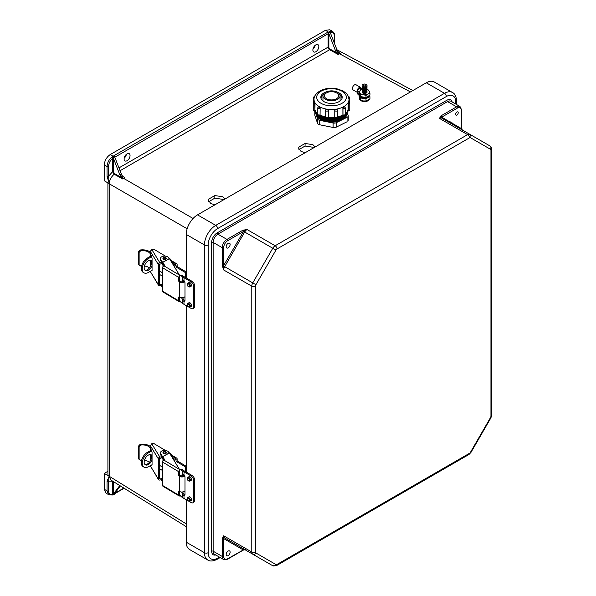 <?xml version="1.0" encoding="UTF-8"?>
<svg xmlns="http://www.w3.org/2000/svg" width="596" height="596" viewBox="0 0 596 596"><rect width="100%" height="100%" fill="white"/><g stroke="black" fill="none" stroke-linecap="round" stroke-linejoin="round"><path stroke-width="0.89" d="M224.893 199.071L222.643 196.755L214.843 195.57L208.615 199.161L208.615 201.321M208.615 199.161L208.399 200.249L210.842 203.564L214.962 204.8M208.779 201.649L214.843 198.148L222.643 199.332L223.485 199.883M315.128 146.974L312.878 144.657L305.077 143.472L298.857 147.07L298.857 149.224M298.857 147.07L298.633 148.151L301.077 151.473L305.197 152.703M299.013 149.551L305.077 146.05L312.878 147.234L313.72 147.786M315.85 44.856A4.202 2.429 -60 0 1 317.959 44.648A4.202 2.429 -60 0 1 318.599 48.023A4.202 2.429 -60 0 1 315.85 51.725A4.202 2.429 -60 0 1 313.749 51.934A4.202 2.429 -60 0 1 313.109 48.567A4.202 2.429 -60 0 1 315.85 44.856M315.18 45.333A4.202 2.429 -60 0 1 312.96 49.192M127.075 160.711A4.202 2.429 120 0 0 129.824 157.009A4.202 2.429 120 0 0 129.176 153.641A4.202 2.429 120 0 0 127.075 153.85A4.202 2.429 120 0 0 124.333 157.553A4.202 2.429 120 0 0 124.974 160.92A4.202 2.429 120 0 0 127.075 160.711M124.177 158.178A4.202 2.429 120 0 0 126.404 154.327M122.932 176.558L124.922 177.66L122.821 179.038L114.164 174.233C111.184 176.863 109.552 180.022 109.269 183.724L107.042 176.312L107.042 166.515L104.278 164.869C104.658 160.51 106.639 157.076 110.223 154.565L325.572 30.24L328.463 32.191A1.579 0.909 0 0 0 327.375 32.46L114.067 155.608A1.579 0.909 180 0 0 113.605 156.234L114.574 156.837M104.278 164.869L104.278 180.744L109.217 183.695M332.672 31.439L329.737 29.8L325.572 30.24M107.042 176.312A1.05 0.603 0 0 0 108.539 176.319L109.239 183.71L109.679 184.052L109.619 476.584A6.303 3.643 0 0 1 107.906 474.088L107.906 182.912M113.359 158.149L119.789 174.725L121.264 173.838L114.842 157.292L114.581 156.845L112.584 158.335C110.074 160.667 108.725 163.393 108.539 166.522L108.539 176.319L112.584 171.67L112.584 158.335A1.05 0.454 49.9 0 0 111.675 157.158L113.605 156.234M113.329 158.186L113.329 171.67L114.462 173.63L121.569 177.563L119.789 174.725M121.264 173.838A5.252 3.032 -120 0 0 122.925 176.543L124.922 177.66M108.539 166.522A1.05 0.603 0 0 1 107.042 166.515C107.25 162.939 108.792 159.825 111.675 157.158M193.089 218.479L123.655 178.39A5.252 3.032 60 0 1 120.37 174.352M121.569 177.563L122.821 179.038M114.462 173.63L114.164 174.233L112.584 171.67L113.329 171.67M112.89 156.674L113.255 157.709M329.767 31.245A1.05 0.73 72.6 0 1 330.348 32.609C332.859 32.042 334.207 33.212 334.393 36.133A1.05 0.603 180 0 0 334.699 35.7C335.034 34.687 334.334 33.249 332.605 31.394L329.767 31.245L329.193 31.797L330.378 32.855L336.807 49.431L335.31 50.258A5.252 3.032 -120 0 0 336.971 52.962L329.99 49.081A1.579 0.909 60 0 1 329.975 49.066A1.579 0.909 60 0 1 328.858 47.136L328.888 33.711L328.463 32.191M118.962 167.893L328.113 47.136A2.101 1.214 -120 0 0 329.603 49.714A2.101 1.214 -120 0 0 329.625 49.729L338.223 54.512L340.472 53.379L338.588 52.269L336.807 49.431M335.31 50.258L328.888 33.711M329.193 31.797L328.761 32.02A1.05 0.603 60 0 1 329.409 32.817L330.102 32.393M340.472 53.379L338.744 52.426M410.443 91.94L339.489 53.782A5.252 3.032 60 0 1 336.204 49.744M338.223 54.512L336.971 52.962M104.278 473.388L109.217 476.346L107.042 481.128L107.042 490.918L104.278 489.264L104.278 473.388L107.906 471.294M104.278 489.264L105.984 493.093L108.748 494.747L112.152 495.015A1.05 0.73 -107.4 0 0 112.584 494.442C110.074 495.015 108.725 493.838 108.539 490.925L108.539 481.136L109.217 476.346M186.235 526.655L110.945 480.1L109.239 476.353M112.89 494.769L119.766 485.554M113.359 494.665L112.584 494.442L112.584 481.106L108.539 481.136A1.05 0.603 0 0 1 107.042 481.128M120.377 485.934L113.829 494.591A1.05 0.603 -120 0 0 113.948 494.486L113.255 494.859M108.539 490.925A1.05 0.603 0 0 1 107.042 490.918L108.748 494.747M305.077 143.472L305.077 146.05M214.843 195.57L214.843 198.148M228.156 555.614A2.786 1.609 -60 0 1 226.763 555.748A2.786 1.609 -60 0 1 226.331 553.52A2.786 1.609 -60 0 1 228.156 551.062A2.786 1.609 -60 0 1 229.549 550.928A2.786 1.609 -60 0 1 229.974 553.155A2.786 1.609 -60 0 1 228.156 555.614M456.916 115.013A1.84 1.065 120 0 0 458.212 112.763A1.84 1.065 120 0 0 456.916 112.011A1.84 1.065 120 0 0 455.612 114.268A1.84 1.065 120 0 0 456.916 115.013M228.156 247.861A2.786 1.609 120 0 0 229.974 245.41A2.786 1.609 120 0 0 229.549 243.175A2.786 1.609 120 0 0 228.156 243.317A2.786 1.609 120 0 0 226.331 245.768A2.786 1.609 120 0 0 226.763 248.003A2.786 1.609 120 0 0 228.156 247.861M197.529 214.865L426.296 82.792L444.504 93.304L215.745 225.377L197.529 214.865A15.973 9.223 -60 0 0 186.235 234.429L186.235 277.952M186.235 542.181A15.973 9.223 120 0 0 189.543 549.497L207.751 560.009A15.973 9.223 120 0 1 204.443 552.693L186.235 542.181L186.235 499.753M186.235 305.614L186.235 472.092M219.417 557.096L217.6 558.147A13.35 7.703 -60 0 1 208.16 552.693L208.16 244.949A13.35 7.703 120 0 1 217.6 228.596L446.359 96.522A13.35 7.703 -60 0 1 455.798 101.968A2.63 1.52 0 0 0 456.573 100.895C456.268 96.463 454.904 93.669 452.491 92.514L434.283 82.002A15.973 9.223 120 0 0 426.296 82.792M440.682 116.086L439.505 118.418L441.539 117.107A1.05 0.715 -131 0 0 440.682 116.086L441.204 115.721A1.05 0.603 60 0 1 441.949 117.01L457.363 108.107A5.677 3.278 -60 0 1 461.371 110.424L461.371 128.222A1.05 0.603 0 0 0 461.684 127.797L462.354 130.315M243.019 230.205L247.049 229.535L243.585 231.397A1.05 0.477 -111 0 0 243.019 230.205L242.378 230.51A1.05 0.603 60 0 1 243.123 231.799L227.709 240.695A5.677 3.278 120 0 0 223.694 247.645L223.694 265.451A1.05 0.603 180 0 1 222.211 265.451L222.211 247.645L213.137 242.416L213.137 551.196L222.211 556.426A6.727 3.881 120 0 0 223.604 559.51L214.53 554.273A6.727 3.881 -60 0 1 213.137 551.196A1.05 0.603 180 0 0 211.655 551.196A7.778 4.492 120 0 0 215.745 554.973M244.963 549.691L243.585 549.78A1.05 0.477 69 0 1 243.391 550.093L242.907 550.324A1.05 0.603 -120 0 0 243.123 549.847L223.694 538.628L223.694 535.811L222.211 538.628L222.211 556.426A1.05 0.603 180 0 0 223.694 556.426L223.694 538.628A1.05 0.603 180 0 1 222.211 538.628M490.955 413.952L490.955 150.259A2.101 1.214 -60 0 0 490.515 149.298L470.512 137.751A2.101 1.214 -60 0 0 469.462 137.855L276.998 248.972A2.101 1.214 120 0 0 275.948 250.082L272.774 248.249A4.731 2.734 -60 0 1 275.143 245.753L247.049 229.535A4.731 2.734 120 0 0 244.68 232.03L224.677 266.68L252.764 282.899L272.774 248.249L243.585 231.397L223.694 265.451L223.694 269.981L222.211 265.451M447.477 121.413L447.477 120.198M275.948 250.082L255.937 284.732A2.101 1.214 120 0 0 255.505 286.199L255.505 552.03A2.63 1.52 180 0 1 251.788 552.03L251.788 286.199L223.694 269.981A4.731 2.734 120 0 1 224.677 266.68L223.575 266.047A1.05 0.477 171 0 1 222.263 266.151M490.515 149.298A2.63 2.146 -60 0 0 489.972 145.953L441.874 118.179A1.05 0.857 120 0 1 441.539 117.107L461.55 128.661A1.05 0.477 -9 0 0 461.729 128.334M461.863 129.719A1.05 0.857 120 0 1 461.55 128.661L462.123 129.801M222.263 537.994A1.05 0.715 -169 0 0 223.575 538.225A1.05 0.857 -60 0 1 224.677 537.979L272.774 565.753L224.677 537.979A4.731 2.734 -60 0 1 223.694 535.811L251.788 552.03A4.731 2.734 120 0 0 252.764 554.198A2.63 2.146 120 0 0 255.937 552.999A2.101 1.214 -60 0 1 255.505 552.03M243.391 550.093L245.425 549.646L244.68 549.527A1.05 0.857 -60 0 0 243.585 549.78L227.709 558.743A5.677 3.278 -60 0 1 223.694 556.426M191.525 479.437A2.138 1.237 -120 0 0 190.586 477.284A2.138 1.237 -120 0 0 188.947 476.711L187.814 477.366A2.138 1.237 60 0 1 189.454 477.94A2.138 1.237 60 0 1 190.392 480.085A2.138 1.237 60 0 1 189.945 481.069L191.078 480.413A2.138 1.237 -120 0 0 191.525 479.437M191.525 499.597A2.138 1.237 -120 0 0 190.586 497.451A2.138 1.237 -120 0 0 188.947 496.878L187.814 497.533A2.138 1.237 60 0 1 189.454 498.1A2.138 1.237 60 0 1 190.392 500.253A2.138 1.237 60 0 1 189.945 501.229L191.078 500.573A2.138 1.237 -120 0 0 191.525 499.597M182.756 491.864L183.441 493.935L184.939 495.023M181.81 476.956L181.81 475.101L182.421 473.991L183.993 474.766A2.339 1.348 -120 0 1 184.984 477.083L184.984 494.389A2.339 1.348 -120 0 1 184.499 495.462A2.339 1.348 -120 0 1 183.993 495.567L182.421 494.367L181.81 492.043M179.724 494.36A3.338 1.751 -115.8 0 0 181.527 496.848L182.421 497.466A26.693 15.414 -0 0 0 183.993 498.457L188.343 500.968M188.887 501.281L191.189 502.614A3.338 1.93 -120 0 0 192.858 502.778A3.338 1.93 -120 0 0 193.551 501.251L194.497 500.707A3.338 1.93 60 0 1 193.804 502.234L192.858 502.778M193.551 480.123A3.338 1.93 -120 0 0 191.189 476.04L192.135 475.496A3.338 1.93 60 0 1 194.497 479.579L193.551 480.123L193.551 501.251M181.527 470.274A3.338 1.751 -115.8 0 0 180.066 469.998L181.095 469.499A3.338 1.751 64.2 0 1 182.547 469.782L181.527 470.274L182.421 470.892A26.693 15.414 -0 0 0 183.993 471.883L191.189 476.04M194.497 479.579L194.497 500.707M192.135 475.496L184.939 471.339A25.36 14.639 180 0 1 183.441 470.393L182.547 469.782M182.838 473.999L182.756 476.085M182.249 474.058L182.421 470.892M166.262 258.433A1.669 0.961 180 0 1 166.269 258.552A1.669 0.961 180 0 1 165.226 259.446A1.669 0.961 180 0 1 163.401 259.223A1.669 0.961 180 0 1 162.939 258.552A1.669 0.961 180 0 1 162.946 258.433M140.716 250.73L139.129 252.406L138.57 251.706L140.149 250.015L140.716 250.73A8.202 4.738 0 0 1 150.088 253.471L150.229 253.427M158.32 284.672A1.669 1.289 148.7 0 0 158.469 285.223L150.237 271.404L158.32 284.672L158.32 264.512L150.237 251.236L150.237 256.451M150.237 266.866L150.237 260.251M149.41 268.006A8.202 4.738 0 0 0 144.441 265.995M141.632 265.898A8.202 4.738 0 0 0 140.716 265.987L139.129 264.937L139.337 265.578L138.57 264.237L138.57 251.706M138.57 264.237L139.129 264.937L139.129 252.406M150.237 252.086A9.536 5.506 0 0 0 140.149 250.015M150.237 251.236L152.352 249.277A1.669 0.961 180 0 1 154.282 249.478L165.494 256.183M168.832 258.18L170.314 259.066A1.669 0.961 180 0 1 170.687 259.416L173.213 263.559A1.669 0.961 180 0 1 173.309 263.879A1.669 0.961 180 0 1 172.982 264.453M163.796 265.093L161.717 263.551L161.978 262.65L160.637 260.452A4.202 2.429 180 0 1 160.399 259.647L160.399 258.552A4.202 2.429 180 0 1 163.9 256.161A4.202 2.429 180 0 1 168.571 257.748L169.145 258.686M173.309 264.982A1.669 0.961 0 0 0 173.309 264.967L173.309 263.879M161.978 262.65L164.101 265.592M184.723 281.781A3.338 1.93 180 0 1 179.538 282.057L178.763 281.267L178.763 277.416L162.663 267.79A1.669 0.983 -59.1 0 1 163.863 265.764L179.456 275.084L179.724 280.731L180.499 281.521A2.004 1.155 0 0 0 182.689 281.789A2.004 1.155 0 0 0 183.941 280.716A2.004 1.155 0 0 0 183.926 280.56M179.724 297.24L179.724 301.65A1.669 0.983 120.9 0 1 179.105 301.613A1.669 0.983 120.9 0 1 178.763 300.846L178.763 297.002L179.538 297.143A3.338 1.93 0 0 0 184.984 296.599M179.105 301.613L163.006 291.988A1.669 0.983 -59.1 0 1 162.663 291.228L178.763 300.846M162.663 267.79L162.663 291.228M179.456 275.084L169.443 258.634L162.782 262.344L164.273 264.78A1.602 0.924 180 0 1 164.362 265.093A1.602 0.924 180 0 1 163.87 265.756L163.863 265.764M183.21 280.008L183.21 281.61M162.663 262.419L160.637 259.357A4.202 2.429 180 0 1 160.399 258.552M161.255 285.439L162.663 288.032M162.76 287.101L162.663 286.616M162.663 286.05L161.978 285.536L162.641 286.624M161.978 285.536L161.717 284.255L162.663 284.962M158.469 285.223A1.669 1.289 148.7 0 0 159.892 285.715L161.717 285.35M159.579 283.994L159.959 284.612L161.717 284.255M159.959 284.612L159.579 284.366L159.579 264.311L161.717 263.551M151.749 249.448L159.892 262.829L161.717 262.456M159.892 262.829A1.669 1.289 148.7 0 0 158.32 264.512M150.453 256.325L150.453 255.46L151.041 255.118L152.062 258.105L152.062 270.524L151.399 270.755M150.453 266.494L150.453 260.266M150.453 255.46L151.041 255.118L150.453 255.46M152.062 270.524L151.473 270.875L152.062 270.547M159.579 274.443L162.663 276.291M151.511 261.853L151.511 263.514M179.724 275.546A1.669 0.983 120.9 0 0 178.763 277.416M150.803 260.333A5.796 3.405 -59.1 0 1 151.578 262.642A5.796 3.405 -59.1 0 1 149.291 268.14A5.796 3.405 -59.1 0 1 144.932 270.152M152.062 261.324A5.796 3.405 120.9 0 0 151.309 260.549A5.796 3.405 120.9 0 0 146.758 262.024A5.796 3.405 120.9 0 0 144.165 267.842A5.796 3.405 120.9 0 0 145.364 270.495A5.796 3.405 120.9 0 0 152.062 265.563M162.663 272.879L159.579 271.031M186.235 272.156L185.438 272.603L185.438 277.49M185.438 272.603L176.163 267.06L175.88 265.041M186.235 271.977L177.124 266.524L177.124 264.617A1.669 0.983 120.9 0 0 176.781 263.857A1.669 0.983 120.9 0 0 175.924 263.924L172.013 261.592M176.163 267.06L177.124 266.524M151.444 255.773L147.406 258.023L148.337 258.582A8.5 4.992 120.9 0 0 142.221 268.93A8.5 4.992 120.9 0 0 143.971 272.819A8.5 4.992 120.9 0 0 148.337 272.461L152.062 270.39M143.971 272.819L143.047 272.268A8.5 4.992 -59.1 0 1 141.289 268.379A8.5 4.992 -59.1 0 1 147.406 258.023M148.337 258.582L151.816 256.638M173.488 265.28L175.924 263.924M176.163 265.213L173.987 266.099M191.525 285.298A2.138 1.237 -120 0 0 190.586 283.152A2.138 1.237 -120 0 0 188.947 282.579L187.814 283.234A2.138 1.237 60 0 1 189.454 283.8A2.138 1.237 60 0 1 190.392 285.953A2.138 1.237 60 0 1 189.945 286.929L191.078 286.274A2.138 1.237 -120 0 0 191.525 285.298M191.525 305.465A2.138 1.237 -120 0 0 190.586 303.312A2.138 1.237 -120 0 0 188.947 302.738L187.814 303.394A2.138 1.237 60 0 1 189.454 303.967A2.138 1.237 60 0 1 190.392 306.113A2.138 1.237 60 0 1 189.945 307.096L191.078 306.441A2.138 1.237 -120 0 0 191.525 305.465M182.756 297.672L183.441 299.803L184.939 300.891M181.81 282.646L182.421 279.852L183.993 280.634A2.339 1.348 -120 0 1 184.984 282.951L184.984 300.257A2.339 1.348 -120 0 1 184.499 301.33A2.339 1.348 -120 0 1 183.993 301.434L182.421 300.228L181.81 297.724M179.724 300.228A3.338 1.751 -115.8 0 0 181.527 302.716L182.421 303.327A26.693 15.414 -0 0 0 183.993 304.318L188.343 306.836M188.887 307.149L191.189 308.475A3.338 1.93 -120 0 0 192.858 308.639A3.338 1.93 -120 0 0 193.551 307.111L194.497 306.567A3.338 1.93 60 0 1 193.804 308.095L192.858 308.639M193.551 285.991A3.338 1.93 -120 0 0 191.189 281.908L192.135 281.357A3.338 1.93 60 0 1 194.497 285.447L193.551 285.991L193.551 307.111M181.527 276.142A3.338 1.751 -115.8 0 0 180.066 275.859L181.095 275.367A3.338 1.751 64.2 0 1 182.547 275.643L181.527 276.142L182.421 276.76A26.693 15.414 -0 0 0 183.993 277.751L191.189 281.908M194.497 285.447L194.497 306.567M192.135 281.357L184.939 277.2A25.36 14.639 180 0 1 183.441 276.261L182.547 275.643M182.838 279.859L182.756 281.774M182.249 279.926L182.421 276.76M166.262 452.744A1.669 0.961 180 0 1 166.269 452.871A1.669 0.961 180 0 1 165.226 453.765A1.669 0.961 180 0 1 163.401 453.534A1.669 0.961 180 0 1 162.939 452.871A1.669 0.961 180 0 1 162.946 452.744M140.716 445.041L139.129 446.717L138.57 446.017L140.149 444.333L140.716 445.041A8.202 4.738 0 0 1 150.088 447.782L150.229 447.745M150.237 465.714L158.32 478.99L158.32 458.823L150.237 445.547L150.237 450.762M150.237 461.177L150.237 454.569M149.41 462.317A8.202 4.738 0 0 0 144.441 460.313M141.632 460.209A8.202 4.738 0 0 0 140.716 460.306L139.129 459.255L139.337 459.888L138.57 458.555L138.57 446.017M138.57 458.555L139.129 459.255L139.129 446.717M150.237 446.397A9.536 5.506 0 0 0 140.149 444.333M150.237 445.547L152.352 443.595A1.669 0.961 180 0 1 154.282 443.789L165.494 450.494M168.832 452.491L170.314 453.377A1.669 0.961 180 0 1 170.687 453.727L173.213 457.87A1.669 0.961 180 0 1 173.309 458.19A1.669 0.961 180 0 1 172.982 458.764M163.796 459.404L161.717 457.862L161.978 456.961L160.637 454.763A4.202 2.429 180 0 1 160.399 453.958L160.399 452.871A4.202 2.429 180 0 1 163.9 450.472A4.202 2.429 180 0 1 168.571 452.066L169.145 453.005M173.309 459.3A1.669 0.961 0 0 0 173.309 459.285L173.309 458.19M161.978 456.961L164.101 459.911M184.775 476.048A3.338 1.93 180 0 1 179.538 476.368L178.763 475.578L178.763 471.734L162.663 462.109A1.669 0.983 -59.1 0 1 163.863 460.075L179.456 469.395L179.724 475.042L180.499 475.832A2.004 1.155 0 0 0 182.689 476.1A2.004 1.155 0 0 0 183.941 475.034A2.004 1.155 0 0 0 183.873 474.729L183.799 474.572M179.724 491.551L179.724 495.961A1.669 0.983 120.9 0 1 179.105 495.924A1.669 0.983 120.9 0 1 178.763 495.164L178.763 491.313L179.538 491.454A3.338 1.93 0 0 0 184.984 490.91M179.105 495.924L163.006 486.299A1.669 0.983 -59.1 0 1 162.663 485.539L178.763 495.164M162.663 462.109L162.663 485.539M163.87 460.067L163.863 460.075A1.602 0.924 180 0 0 164.362 459.404A1.602 0.924 180 0 0 164.273 459.099L160.637 453.675A4.202 2.429 180 0 1 160.399 452.871M183.21 474.148L183.21 475.921M179.456 469.395L169.443 452.945L162.663 456.737M161.255 479.758L162.663 482.343M162.76 481.412L162.663 480.927M162.663 480.361L161.978 479.855L162.641 480.942M161.978 479.855L161.717 478.573L162.663 479.273M158.32 478.99A1.669 1.289 148.7 0 0 158.469 479.534A1.669 1.289 148.7 0 0 159.892 480.033L161.717 479.661M159.579 478.305L159.959 478.931L161.717 478.573M159.959 478.931L159.579 478.677L159.579 458.622L161.717 457.862M151.749 443.759L159.892 457.139L161.717 456.774M159.892 457.139A1.669 1.289 148.7 0 0 158.32 458.823M150.453 450.643L150.453 449.779L151.041 449.429L152.062 452.416L152.062 464.843L151.399 465.066M150.453 460.812L150.453 454.584M151.049 449.444L150.453 449.779L151.041 449.429M152.062 464.843L151.473 465.185L152.062 464.865M158.469 479.534L150.237 465.722M159.579 468.754L162.663 470.602M151.511 456.163L151.511 457.825M179.724 469.864A1.669 0.983 120.9 0 0 178.763 471.734M150.803 454.651A5.796 3.405 -59.1 0 1 151.578 456.961A5.796 3.405 -59.1 0 1 149.291 462.451A5.796 3.405 -59.1 0 1 144.932 464.47M152.062 455.642A5.796 3.405 120.9 0 0 151.309 454.86A5.796 3.405 120.9 0 0 146.758 456.335A5.796 3.405 120.9 0 0 144.165 462.161A5.796 3.405 120.9 0 0 145.364 464.805A5.796 3.405 120.9 0 0 152.062 459.874M162.663 467.19L159.579 465.349M186.235 466.474L185.438 466.921L185.438 471.622M185.438 466.921L176.163 461.378L175.88 459.352M186.235 466.288L177.124 460.842L177.124 458.935A1.669 0.983 120.9 0 0 176.781 458.168A1.669 0.983 120.9 0 0 175.924 458.242L172.013 455.903M176.163 461.378L177.124 460.842M151.444 450.092L147.406 452.342L148.337 452.893A8.5 4.992 120.9 0 0 142.221 463.248A8.5 4.992 120.9 0 0 143.971 467.13A8.5 4.992 120.9 0 0 148.337 466.78L152.062 464.701M143.971 467.13L143.047 466.579A8.5 4.992 -59.1 0 1 141.289 462.69A8.5 4.992 -59.1 0 1 147.406 452.342M148.337 452.893L151.816 450.948M173.488 459.598L175.924 458.242M176.163 459.523L173.987 460.41M336.375 127.097A3.338 1.93 180 0 1 333.097 127.462L333.097 123.014A3.338 1.93 0 0 0 336.375 122.649L336.375 127.097L347.088 121.748L347.088 117.3A3.338 1.93 0 0 0 347.259 117.203A3.338 1.93 0 0 0 348.243 115.847A3.338 1.93 0 0 0 348.183 115.482L347.125 112.301M325.468 92.32A8.56 4.939 0 0 0 322.965 95.814A8.56 4.939 0 0 0 328.247 100.374A8.56 4.939 0 0 0 337.567 99.309A8.56 4.939 0 0 0 340.078 95.814A8.56 4.939 0 0 0 334.796 91.248A8.56 4.939 0 0 0 325.468 92.32M342.104 98.139A10.691 6.176 0 0 0 340.025 95.271M326.504 91.814A10.691 6.176 0 0 0 323.956 92.894A10.691 6.176 0 0 0 320.827 97.26A10.691 6.176 0 0 0 327.428 102.966A10.691 6.176 0 0 0 339.079 101.625A10.691 6.176 0 0 0 342.208 97.26A10.691 6.176 0 0 0 336.531 91.814M342.111 98.087A10.691 6.176 0 0 0 339.996 95.144M343.847 106.699L343.952 106.677A1.281 0.738 -60 0 1 344.592 106.609L345.248 107.742A1.334 0.767 180 0 1 344.861 108.286A1.334 0.767 180 0 1 342.976 108.286L343.847 106.699A17.485 10.095 0 0 0 343.885 106.677A17.485 10.095 0 0 0 343.922 106.654L344.793 107.161M315.023 103.935L314.926 110.469L314.613 102.125A17.485 10.095 0 0 0 314.643 102.184L314.926 103.95A1.334 0.767 180 0 1 313.25 103.205L313.25 109.724A1.334 0.767 0 0 0 314.926 110.469L314.8 114.931A3.338 1.93 180 0 0 314.859 115.296L317.526 123.327L317.526 118.88L314.904 111.005M315.023 110.454L315.008 110.707A17.485 10.095 0 0 0 317.787 113.635M318.249 107.161L319.113 106.654A17.485 10.095 0 0 0 319.188 106.699L320.134 108.249L320.067 114.804L320.134 108.249M320.134 114.767L320.097 115.035A17.485 10.095 0 0 0 325.647 116.898A1.334 0.767 0 0 0 326.466 117.591A1.334 0.767 0 0 0 327.927 117.427A1.334 0.767 0 0 0 328.269 117.084A1.281 1.013 24.9 0 1 327.845 117.799M325.714 110.111L326.943 109.284A17.485 10.095 0 0 0 327.048 109.299L328.269 110.565A1.334 0.767 180 0 1 327.927 110.908A1.334 0.767 180 0 1 326.466 111.072A1.334 0.767 180 0 1 325.647 110.364A1.334 0.767 180 0 1 325.692 110.163A1.281 1.013 -155.1 0 1 325.766 109.813L325.647 116.883A1.334 0.767 0 0 1 325.692 116.682M325.788 109.768L325.766 109.813A1.281 1.013 -155.1 0 1 326.928 109.306L327.033 109.329A1.281 1.013 24.9 0 1 328.269 110.565L328.269 117.084L328.292 110.506M328.292 117.025L328.247 117.308A17.485 10.095 0 0 0 334.788 117.308L334.766 117.084A1.334 0.767 0 0 0 337.001 117.427A1.334 0.767 0 0 0 337.388 116.883A1.334 0.767 0 0 0 337.343 116.682M334.743 110.506L335.995 109.299A17.485 10.095 0 0 0 336.099 109.284A1.281 1.013 -24.9 0 1 337.343 110.163A1.334 0.767 180 0 1 337.388 110.364A1.334 0.767 180 0 1 337.001 110.908A1.334 0.767 180 0 1 334.766 110.565L334.743 117.025M335.995 109.299L337.321 110.111M337.247 109.768L337.388 116.883A17.485 10.095 0 0 0 342.938 115.035L342.976 114.804A1.334 0.767 0 0 0 344.861 114.804A1.334 0.767 0 0 0 345.248 114.261L344.592 115.393L343.058 115.289L336.636 117.427M342.901 108.249L342.901 114.767M319.687 115.453A15.608 9.007 0 0 0 326.511 118.112M326.958 118.194A15.608 9.007 0 0 0 336.077 118.194M336.531 118.112A15.608 9.007 0 0 0 342.551 115.944A15.608 9.007 0 0 0 343.348 115.453M316.394 112.696A15.608 9.007 0 0 0 317.996 114.968M318.45 115.401A15.608 9.007 0 0 0 342.551 116.846A15.608 9.007 0 0 0 344.585 115.401M315.992 112.249A15.608 9.007 0 0 0 326.258 119.856A15.608 9.007 0 0 0 342.551 117.74A15.608 9.007 0 0 0 347.051 112.249M315.917 112.167A15.608 9.007 0 0 0 325.468 120.571A15.608 9.007 0 0 0 342.551 118.634A15.608 9.007 0 0 0 347.125 112.167M315.932 112.719A15.608 9.007 0 0 0 325.192 121.398A15.608 9.007 0 0 0 342.551 119.535A15.608 9.007 0 0 0 347.103 112.719M336.546 98.72A7.115 4.105 0 0 0 338.632 95.814A7.115 4.105 0 0 0 334.244 92.015A7.115 4.105 0 0 0 326.489 92.909A7.115 4.105 0 0 0 324.403 95.814A7.115 4.105 0 0 0 328.798 99.606A7.115 4.105 0 0 0 336.546 98.72M333.097 127.462L319.709 124.78A3.338 1.93 180 0 1 317.526 123.327M317.526 118.88A3.338 1.93 0 0 0 319.709 120.34L319.709 124.78M333.097 123.014L319.709 120.34M347.088 117.3L336.375 122.649M345.039 114.968A15.608 9.007 0 0 0 346.641 112.696M345.248 113.635A17.485 10.095 0 0 0 348.027 110.707L348.109 110.469A1.334 0.767 0 0 0 349.398 110.267A1.334 0.767 0 0 0 349.785 109.724L349.129 110.856L347.967 110.975M348.965 98.675A1.334 0.767 180 0 0 349.398 98.511A1.334 0.767 180 0 0 349.785 97.968L349.785 103.205A1.334 0.767 180 0 1 349.398 103.749A1.334 0.767 180 0 1 348.109 103.95L348.012 110.454M348.012 103.935L348.392 102.184A17.485 10.095 0 0 0 348.422 102.125L348.705 102.445L348.6 101.901M323.039 95.144A10.691 6.176 0 0 0 320.924 98.087M323.017 95.271A10.691 6.176 0 0 0 320.931 98.139M348.027 110.707L347.49 110.655M334.788 117.308L334.84 117.427A1.281 1.013 155.1 0 1 334.766 117.084L334.766 110.565A1.281 1.013 155.1 0 1 336.002 109.329M325.647 116.883C326.273 118.239 326.943 118.619 327.658 118.015L328.247 117.308M315.545 110.655L315.008 110.707L315.545 110.655M362.219 91.359A2.466 1.423 0 0 0 363.255 93.021A2.466 1.423 0 0 0 366.294 92.82A2.466 1.423 0 0 0 366.89 91.359M362.219 90.45A2.466 1.423 0 0 0 363.255 92.112A2.466 1.423 0 0 0 366.294 91.911A2.466 1.423 0 0 0 366.89 90.45M362.197 89.504L361.139 90.003A4.835 2.786 0 0 1 362.219 89.534A2.466 1.423 0 0 0 363.255 91.203A2.466 1.423 0 0 0 366.294 91.002A2.466 1.423 0 0 0 366.89 89.542A4.835 2.786 0 0 1 369.222 91.255L368.499 90.056L366.898 89.519M362.219 88.633A2.466 1.423 0 0 0 363.255 90.294A2.466 1.423 0 0 0 366.294 90.093A2.466 1.423 0 0 0 366.89 88.633M362.219 87.724A2.466 1.423 0 0 0 363.255 89.385A2.466 1.423 0 0 0 366.294 89.184A2.466 1.423 0 0 0 366.89 87.724M362.219 86.815A2.466 1.423 0 0 0 363.255 88.476A2.466 1.423 0 0 0 366.294 88.275A2.466 1.423 0 0 0 366.89 86.815M362.219 85.906A2.466 1.423 0 0 0 363.255 87.567A2.466 1.423 0 0 0 366.294 87.366A2.466 1.423 0 0 0 366.89 85.906M366.294 86.457A2.466 1.423 0 0 0 366.294 84.446A2.466 1.423 0 0 0 362.815 84.446A2.466 1.423 0 0 0 362.815 86.457A2.466 1.423 0 0 0 366.294 86.457M365.698 85.66A1.617 0.931 0 0 0 365.698 84.341A1.617 0.931 0 0 0 363.411 84.341A1.617 0.931 0 0 0 363.411 85.66A1.617 0.931 0 0 0 365.698 85.66M359.165 91.568A1.892 1.095 -60 0 1 358.233 91.657A1.892 1.095 -60 0 1 357.846 90.786A1.892 1.095 -60 0 1 358.673 88.879A1.892 1.095 -60 0 1 360.133 88.372A1.892 1.095 -60 0 1 360.52 89.236A1.892 1.095 -60 0 1 359.969 90.808M357.578 92.507L353.018 89.877A2.965 1.713 -60 0 1 352.407 88.521A2.965 1.713 -60 0 1 353.696 85.533A2.965 1.713 -60 0 1 355.983 84.744L360.662 87.448A2.965 1.713 -60 0 1 361.28 88.804A2.965 1.713 -60 0 1 361.042 90.063M360.483 96.44A5.088 2.935 -0 0 1 359.641 95.449A11.376 6.571 -0 0 0 357.481 93.058A0.67 0.387 -0 0 1 357.525 92.536L357.585 92.499A2.965 1.713 -60 0 1 357.086 91.225A2.965 1.713 -60 0 1 358.382 88.238A2.965 1.713 -60 0 1 360.662 87.448M360.885 96.716A5.088 2.935 -0 0 0 360.96 96.761A5.088 2.935 -0 0 0 369.326 95.703M359.641 95.449L359.641 96.299A5.088 2.935 -0 0 0 360.96 97.61A5.088 2.935 -0 0 0 366.503 98.243A5.088 2.935 -0 0 0 369.639 95.531L369.639 95.434M359.641 96.299A11.376 6.571 -0 0 0 357.481 93.907A0.67 0.387 180 0 1 357.332 93.661L357.332 92.812M357.585 92.499L359.165 91.59M359.165 91.501L361.139 90.003A4.835 2.786 0 0 0 359.887 92.7A4.835 2.786 0 0 0 361.139 93.952A4.835 2.786 0 0 0 363.307 94.675L365.996 95.442L365.996 97.439L360.61 96.612L359.165 93.498L359.165 91.501L360.61 94.608L363.307 94.675A4.835 2.786 0 0 0 367.97 93.952L369.945 93.162L369.222 91.255A4.835 2.786 0 0 1 367.97 93.952L365.996 95.442M362.137 91.531A2.533 1.468 0 0 0 362.763 93.013A2.533 1.468 0 0 0 363.24 93.229A2.533 1.468 0 0 0 365.87 93.229A2.533 1.468 0 0 0 366.972 91.531M369.945 93.162L369.945 95.166L365.996 97.439M360.61 94.608L360.61 96.612M361.221 100.389A5.006 2.891 0 0 0 369.118 99.42M359.559 98.452A5.006 2.891 0 0 0 359.552 98.668A5.006 2.891 0 0 0 361.012 100.717A5.006 2.891 0 0 0 366.115 101.417A5.006 2.891 0 0 0 369.505 99.107M359.552 98.154A5.006 2.891 0 0 0 359.552 98.236A5.006 2.891 0 0 0 360.349 99.808M360.23 97.081L360.61 98.161L362.144 98.116M368.909 97.044L369.945 96.716L369.624 95.785M369.945 96.716L369.945 98.72L367.97 100.21L365.996 100.992L363.307 100.933L360.61 100.158L359.165 97.051L359.165 95.509M360.61 98.161L360.61 100.158M364.432 98.467L365.996 98.996L365.996 100.992M365.996 98.996L367.114 98.072M114.812 157.225L328.113 33.748L328.113 47.136L328.858 47.136M329.99 49.081L329.625 49.729L120.057 170.724M187.144 228.775L109.679 184.052M186.235 523.884L109.679 476.539M110.223 154.565L113.307 156.413A1.05 0.603 60 0 1 113.948 157.21M114.067 155.608A1.05 0.603 -120 0 1 114.812 156.897L114.693 157.001M328.858 33.748L328.113 33.748A1.05 0.603 -120 0 0 327.375 32.46M334.393 36.133L334.393 43.203M328.776 33.182L329.409 32.817M123.864 488.087L115.46 492.937M113.329 494.598L113.329 481.568M114.581 494.114L113.948 494.486M113.672 494.643A1.05 0.603 -120 0 0 113.829 494.591L113.188 494.948M211.655 551.196L211.655 242.416A7.778 4.492 -60 0 1 217.153 232.887L446.806 100.299A1.05 0.603 -120 0 0 447.551 101.588L456.618 106.818L441.204 115.721M452.126 101.953A7.778 4.492 120 0 0 446.806 100.299M455.798 101.968L455.798 104.076M455.798 125.011L455.798 126.218M208.16 552.693A2.63 1.52 180 0 1 204.443 552.693L204.443 244.949L186.235 234.429M276.998 248.972A2.63 1.52 -120 0 0 275.143 245.753L467.599 134.636L439.505 118.418A4.731 2.734 -60 0 1 441.874 118.179L469.968 134.398L441.874 118.179M461.371 110.424A1.05 0.603 0 0 0 461.684 109.999L459.978 106.49L450.911 101.253A6.727 3.881 -60 0 0 447.551 101.588L217.898 234.176L226.964 239.413L242.378 230.51M489.972 145.953L469.968 134.398L489.972 145.953C491.484 147.383 492.072 148.464 491.722 149.186A2.63 1.52 0 0 1 490.955 150.259L490.955 416.097A2.101 1.214 120 0 1 490.515 417.565L470.512 452.215A2.101 1.214 120 0 1 469.462 453.325L276.998 564.442A2.101 1.214 -60 0 1 275.948 564.546L255.937 552.999M208.16 244.949A2.63 1.52 180 0 1 204.443 244.949A15.973 9.223 -60 0 1 215.745 225.377A2.63 1.52 -120 0 1 217.6 228.596M450.449 123.134L450.449 121.919M217.153 232.887A1.05 0.603 -120 0 0 217.898 234.176A6.727 3.881 120 0 0 213.137 242.416A1.05 0.603 180 0 0 211.655 242.416M223.694 247.645A1.05 0.603 180 0 1 222.211 247.645A6.727 3.881 -60 0 1 226.964 239.413A1.05 0.603 60 0 1 227.709 240.695M255.505 286.199A2.63 1.52 180 0 1 251.788 286.199A4.731 2.734 -60 0 1 252.764 282.899L255.937 284.732M469.462 137.855A2.63 1.52 -120 0 0 467.599 134.636A4.731 2.734 120 0 1 469.968 134.398L469.968 134.398A2.63 2.146 -60 0 1 470.512 137.751M446.359 96.522A2.63 1.52 -120 0 0 444.504 93.304A15.973 9.223 120 0 1 452.491 92.514M452.304 122.992L452.304 124.206M459.978 106.49A6.727 3.881 120 0 0 456.618 106.818A1.05 0.603 60 0 1 457.363 108.107M490.955 416.097A2.63 1.52 0 0 0 491.722 415.025L491.722 149.186M244.71 549.542A4.731 2.734 -60 0 1 244.68 549.527L272.774 565.753A2.63 2.146 120 0 0 275.948 564.546M276.998 564.442A2.63 1.52 60 0 1 276.455 565.649L468.918 454.524L470.929 452.453L490.94 417.803L491.722 415.025M469.462 453.325A2.63 1.52 60 0 1 468.918 454.524M217.6 558.147A2.63 1.52 60 0 1 217.056 559.346L220.192 557.536M242.907 550.324L227.493 559.227A1.05 0.603 -120 0 0 227.709 558.743M470.512 452.215L470.929 452.453M490.515 417.565L490.94 417.803M187.368 498.509A2.138 1.237 60 0 1 187.814 497.533L187.211 498.725C187.569 500.647 188.478 501.482 189.945 501.229M189.632 500.253A1.602 0.924 -120 0 0 188.5 498.286A1.602 0.924 -120 0 0 187.368 498.941A1.602 0.924 -120 0 0 188.5 500.908A1.602 0.924 -120 0 0 189.632 500.253M189.632 480.085A1.602 0.924 -120 0 0 188.5 478.126A1.602 0.924 -120 0 0 187.368 478.782A1.602 0.924 -120 0 0 188.5 480.741A1.602 0.924 -120 0 0 189.632 480.085M187.368 478.342A2.138 1.237 60 0 1 187.814 477.366L187.211 478.566C187.569 480.488 188.478 481.322 189.945 481.069M183.993 495.567L183.993 498.457M182.421 494.367L182.421 497.466M183.993 471.883L183.993 474.766M182.756 474.558L181.81 475.101M182.488 492.013L181.81 492.408M165.792 257.673A1.654 0.954 180 0 1 166.262 258.336A1.654 0.954 180 0 1 165.226 259.223A1.654 0.954 180 0 1 163.416 258.999A1.654 0.954 180 0 1 162.946 258.336A1.654 0.954 180 0 1 163.595 257.576M163.699 258.515A1.252 0.723 0 0 0 165.472 258.53A1.252 0.723 0 0 0 165.509 257.509A1.252 0.723 0 0 0 163.729 257.487A1.252 0.723 0 0 0 163.699 258.515M179.538 282.057L179.538 297.143M183.873 280.507L183.873 281.021M160.637 260.452L160.637 259.357M164.273 265.399L164.273 264.78M179.999 281.223L179.046 281.759M178.763 281.267L179.724 280.731M187.368 304.37A2.138 1.237 60 0 1 187.814 303.394L187.211 304.593C187.569 306.515 188.478 307.35 189.945 307.096M189.632 306.113A1.602 0.924 -120 0 0 188.5 304.154A1.602 0.924 -120 0 0 187.368 304.809A1.602 0.924 -120 0 0 188.5 306.769A1.602 0.924 -120 0 0 189.632 306.113M189.632 285.953A1.602 0.924 -120 0 0 188.5 283.994A1.602 0.924 -120 0 0 187.368 284.642A1.602 0.924 -120 0 0 188.5 286.609A1.602 0.924 -120 0 0 189.632 285.953M187.368 284.21A2.138 1.237 60 0 1 187.814 283.234L187.211 284.426C187.569 286.348 188.478 287.183 189.945 286.929M183.993 301.434L183.993 304.318M182.421 300.228L182.421 303.327M183.993 277.751L183.993 280.634M182.756 280.418L181.81 280.969M182.756 297.732L181.81 298.276M165.792 451.984A1.654 0.954 180 0 1 166.262 452.647A1.654 0.954 180 0 1 165.226 453.534A1.654 0.954 180 0 1 163.416 453.31A1.654 0.954 180 0 1 162.946 452.647A1.654 0.954 180 0 1 163.595 451.895M163.699 452.826A1.252 0.723 0 0 0 165.472 452.841A1.252 0.723 0 0 0 165.509 451.82A1.252 0.723 0 0 0 163.729 451.805A1.252 0.723 0 0 0 163.699 452.826M179.538 476.368L179.538 491.454M183.873 474.729L183.873 475.332M160.637 454.763L160.637 453.675M164.273 459.71L164.273 459.099M179.999 475.533L179.046 476.07M178.763 475.578L179.724 475.042M314.07 98.675A1.334 0.767 180 0 1 313.25 97.968L313.25 103.205L314.286 102.028M314.032 99.443A17.485 10.095 0 0 0 324.827 108.77A17.485 10.095 0 0 0 343.885 106.58A17.485 10.095 0 0 0 349.003 99.443C347.468 92.015 345.777 93.43 343.192 91.002L336.651 88.692C330.34 87.619 324.693 88.417 319.709 91.084C315.671 93.81 313.779 96.604 314.032 99.443L314.032 102.013M321.043 91.21A14.818 8.553 0 0 0 321.043 103.309A14.818 8.553 0 0 0 341.992 103.309A14.818 8.553 0 0 0 341.992 91.21A14.818 8.553 0 0 0 321.043 91.21M321.17 116.324A14.863 8.582 0 0 0 341.866 116.324M321.17 117.218A14.863 8.582 0 0 0 341.866 117.218M321.17 118.112A14.863 8.582 0 0 0 341.866 118.112M321.17 119.014A14.863 8.582 0 0 0 341.866 119.014M319.113 106.654L319.158 106.721A1.281 0.738 60 0 1 320.067 108.286A1.334 0.767 180 0 1 318.607 108.457A1.334 0.767 180 0 1 317.787 107.742L317.787 114.261A1.334 0.767 0 0 0 318.607 114.976A1.334 0.767 0 0 0 320.067 114.804A1.281 0.738 60 0 1 319.799 115.393C319.084 116.004 318.413 115.624 317.787 114.261M343.877 106.721A1.281 0.738 120 0 0 342.976 108.286L342.976 114.804A1.281 0.738 120 0 0 343.236 115.393M348.436 102.192L348.243 111.02M319.084 106.677A1.281 0.738 -120 0 0 318.443 106.609L317.787 107.742M314.859 111.012L314.859 115.296M357.481 93.058L357.481 93.907M412.849 90.555L336.934 49.736M334.699 35.7L334.699 43.992M115.035 493.533L124.162 488.266M112.152 495.015L113.128 494.956M456.573 126.665L456.573 125.451M456.573 104.516L456.573 100.895M461.684 109.999L461.684 127.797M451.999 124.028L451.999 122.813M450.606 123.223L450.606 122.009M276.455 565.649L272.774 565.753M217.056 559.346C213.063 561.298 209.963 561.521 207.751 560.009M227.493 559.227L223.604 559.51M166.262 258.679L165.71 257.487C164.258 256.973 163.334 257.256 162.946 258.336L162.946 258.679M162.946 266.755L162.946 264.46M169.353 258.575L162.701 262.285M171.454 260.675L176.781 263.857M166.262 452.99L165.71 451.805C164.258 451.291 163.334 451.574 162.946 452.647L162.946 452.99M162.946 461.066L162.946 458.778M169.353 452.885L162.701 456.596M171.454 454.986L176.781 458.168M348.243 115.847L348.243 120.288M314.792 96.671L313.906 96.835L313.25 97.968M313.25 109.724C313.734 110.886 314.248 111.318 314.792 111.02L315.068 110.975M337.388 116.883L336.733 118.015L334.84 117.427M349.785 109.724L349.785 103.205L348.66 101.909M349.785 97.968C349.301 96.798 348.787 96.373 348.243 96.671M345.248 107.742L345.248 114.261M322.965 100.962L322.965 95.814M349.003 102.013L349.003 99.443M340.078 100.962L340.078 95.814M345.248 113.925L348.012 110.916M327.778 117.636L335.257 117.636M319.955 115.289L326.407 117.427M315.031 110.916L317.787 113.925M359.552 98.236L359.552 98.668"/></g></svg>
